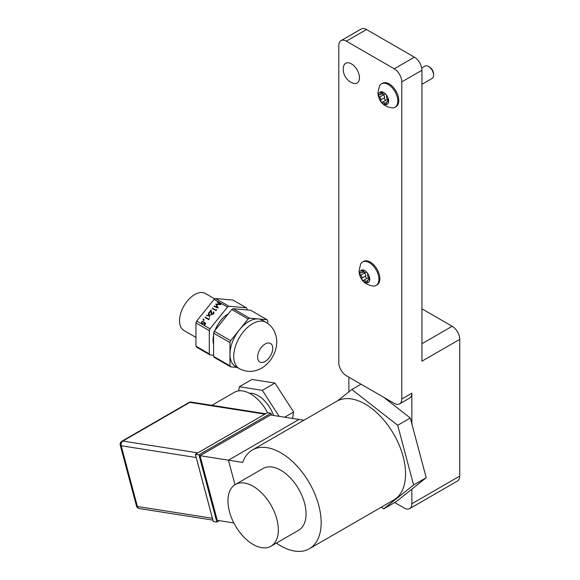 <?xml version="1.0" encoding="UTF-8"?>
<svg xmlns="http://www.w3.org/2000/svg" width="580" height="580" viewBox="0 0 580 580"><rect width="100%" height="100%" fill="white"/><g stroke="black" fill="none" stroke-linecap="round" stroke-linejoin="round"><path stroke-width="0.87" d="M341.018 40.636L361.173 29A10.687 6.17 60 0 1 366.517 29.529L346.361 41.166A10.687 6.17 -120 0 0 341.018 40.636A10.687 6.17 -120 0 0 338.8 45.53L338.8 362.638A10.687 6.17 -120 0 0 346.361 375.731L394.233 403.368A10.687 6.17 -120 0 0 399.576 403.897A10.687 6.17 -120 0 0 401.788 399.004L401.788 81.896A10.687 6.17 -120 0 0 394.233 68.803L414.388 57.166A10.687 6.17 60 0 1 421.943 70.26L421.943 361.18L459.737 339.365L459.737 476.1A10.687 6.17 60 0 1 457.526 480.994L409.654 508.631A10.687 6.17 -120 0 0 411.865 503.737L411.865 489.172M346.361 41.166L394.233 68.803M366.517 29.529L414.388 57.166M421.943 308.814L452.175 326.272A10.687 6.17 60 0 1 459.737 339.365M394.683 502.541L404.311 508.102A10.687 6.17 -120 0 0 409.654 508.631M411.865 423.915L411.865 393.182A10.687 6.17 60 0 1 409.654 398.076L399.576 403.897M348.877 391.863L348.877 377.181M233.849 522.95L217.261 520.34L200.027 455.713L270.57 414.99L303.92 420.224M200.027 455.713L228.44 460.179L234.98 484.721L228.44 460.179L298.983 419.449L228.44 460.179L242.665 462.412A57.007 32.915 60 0 1 252.351 450A57.007 32.915 60 0 1 318.732 505.318A57.007 32.915 60 0 1 309.357 548.745A57.007 32.915 60 0 1 276.421 543.076M276.812 519.093A35.634 20.568 -120 0 0 235.328 484.517A35.634 20.568 -120 0 0 229.463 511.654A35.634 20.568 -120 0 0 270.954 546.229A35.634 20.568 -120 0 0 276.812 519.093M270.954 546.229L298.671 530.229A35.634 20.568 -120 0 0 304.529 503.092A35.634 20.568 -120 0 0 263.037 468.517L235.328 484.517M252.351 450L336.755 401.273A57.007 32.915 60 0 1 403.136 456.59A57.007 32.915 60 0 1 393.762 500.011L309.357 548.745M383.902 397.401L410.292 418.013L426.213 477.717L396.292 501.613L383.699 508.885L381.444 507.123M337.821 400.693L351.857 389.492L397.699 425.285L413.62 484.989L383.699 508.885M361.021 384.192L351.857 389.492M410.292 418.013L397.699 425.285M426.213 477.717L413.62 484.989M219.291 520.659L216.847 522.072L198.925 454.858L270.983 413.257L271.483 415.128M216.847 522.072L213.302 521.514L195.373 454.299L198.925 454.858M195.373 454.299L267.431 412.699L270.983 413.257M265.14 414.026A3.56 2.639 98.9 0 0 264.886 414.149L197.874 452.842A3.56 2.639 98.9 0 0 197.635 453.002M212.411 518.281L196.214 457.533L121.184 445.745L137.387 506.492L212.411 518.281A3.56 2.639 98.9 0 0 212.541 518.672M196.127 457.113A3.56 2.639 98.9 0 0 196.214 457.533M249.444 393.269A24.585 14.195 60 0 1 252.133 393.378A24.585 14.195 60 0 1 273.55 415.454M211.881 405.318L234.487 392.268A32.067 18.516 60 0 1 242.759 390.956A32.067 18.516 60 0 1 267.626 412.728M238.663 390.876L239.359 386.729L251.952 379.458L274.92 383.061L262.32 390.333L279.132 416.331M274.92 383.061L293.639 412.01L284.649 417.201M293.639 412.01L292.559 418.441M239.359 386.729L262.32 390.333M214.81 298.946L205.378 293.502A21.38 12.339 120 0 0 194.692 294.56A21.38 12.339 120 0 0 180.721 313.403A21.38 12.339 120 0 0 183.998 330.535L195.946 337.43M228.288 313.86A21.38 12.339 120 0 0 228.194 313.911A21.38 12.339 120 0 0 215.057 330.317M213.585 335.334A21.38 12.339 120 0 0 213.585 344.274M265.995 322.335L262.218 320.153A26.723 15.428 120 0 0 258.303 318.942L267.032 319.718L250.654 310.264L233.204 308.705L249.574 318.159L258.303 318.942A26.723 15.428 120 0 0 248.856 321.472A26.723 15.428 120 0 0 239.41 329.853A26.723 15.428 120 0 0 229.963 354.199A26.723 15.428 120 0 0 235.494 366.437L239.272 368.619C246.688 372.476 254.112 372.324 261.544 368.177C267.612 364.479 271.991 359.238 274.681 352.459C276.82 347.065 277.284 341.606 276.08 336.074L274.478 331.543C272.586 327.62 269.758 324.553 265.995 322.335A26.723 15.428 120 0 0 252.633 323.654A26.723 15.428 120 0 0 235.175 347.202A26.723 15.428 120 0 0 239.272 368.619M265.169 361.442A10.687 6.17 -60 0 1 259.825 361.971A10.687 6.17 -60 0 1 258.187 353.401A10.687 6.17 -60 0 1 265.169 343.983A10.687 6.17 -60 0 1 270.512 343.454A10.687 6.17 -60 0 1 272.15 352.017A10.687 6.17 -60 0 1 265.169 361.442M247.094 309.945L247.094 308.821A30.283 17.487 120 0 0 246.369 307.791L233.022 300.085L215.564 298.526A30.283 17.487 120 0 0 214.846 298.925A30.283 17.487 120 0 0 214.121 299.36L196.671 321.074L210.025 328.78L227.476 307.067L214.121 299.36M215.564 298.526L228.919 306.233A30.283 17.487 120 0 0 228.194 306.639A30.283 17.487 120 0 0 227.476 307.067M233.204 308.705A30.283 17.487 120 0 0 232.478 309.111A30.283 17.487 120 0 0 231.761 309.539L214.303 331.252L230.68 340.707L248.138 318.993L231.761 309.539M249.574 318.159A30.283 17.487 120 0 0 248.856 318.565A30.283 17.487 120 0 0 248.138 318.993M219.769 304.181L217.355 302.216L217.652 301.854L221.002 304.572L216.507 304.514L218.218 308.031L213.998 306.392L214.295 306.03L217.326 307.204L215.854 304.087L219.769 304.181L220.067 304.601M216.006 310.075L216.514 309.445L216.101 310.662L212.323 308.48L212.613 308.118L216.275 310.452M213.665 312.417L213.788 313.715L211.678 314.302L210.794 311.09L209.271 312.982L208.88 312.765L211.106 309.995L211.939 313.918L213.418 313.476L213.302 312.025L213.984 312.018M213.882 312.736L213.302 312.025M211.678 314.302L211.316 313.976M212.251 314.367L211.686 313.686L212.505 314.454M208.713 312.968L209.279 314.969L211.352 314.723L209.387 315.346L209.416 317.122L208.93 315.404L206.531 315.687L208.822 315.02L208.365 313.403L208.713 312.968M208.793 319.051L209.293 318.427L208.887 319.638L205.102 317.456L205.4 317.093L209.054 319.428M203.058 319.123L203.392 318.913L204.073 319.986L203.602 320.262L203.058 319.123L203.681 319.377M201.724 323.915L201.536 321.726L203.602 321.095L201.905 321.973L202.036 323.56L203.652 323.06L204.182 322.045L205.74 323.553L204.392 325.228L204.008 325.003L205.117 323.618L204.305 322.828L201.724 323.915L201.304 323.538M202.347 324.002L201.738 323.299L202.623 324.111M230.68 340.707A30.283 17.487 120 0 0 229.963 342.562L213.585 333.108L213.585 356.381L229.963 365.842L229.963 342.562M267.032 319.718A30.283 17.487 120 0 1 267.75 320.747L267.75 323.466M237.256 367.452L230.68 366.864L214.303 357.411A30.283 17.487 120 0 1 213.585 356.381M229.963 365.842A30.283 17.487 120 0 0 230.68 366.864M214.303 331.252A30.283 17.487 120 0 0 213.585 333.108M210.025 328.78A30.283 17.487 120 0 0 209.3 330.636L195.946 322.93L195.946 346.202L209.3 353.909L209.3 330.636M209.3 353.909A30.283 17.487 120 0 0 210.025 354.938L196.671 347.224A30.283 17.487 120 0 1 195.946 346.202M213.585 355.257L210.025 354.938M228.919 306.233L246.369 307.791M196.671 321.074A30.283 17.487 120 0 0 195.946 322.93M217.761 302.55L217.652 301.854M217.964 302.303L220.82 304.623M214.513 306.595L214.295 306.03M214.607 306.472L217.326 307.204M217.645 307.654L215.789 304.166M216.108 304.616L215.854 304.087M212.78 308.748L212.613 308.118M212.932 308.567L216.246 310.481M213.679 313.845L213.418 313.476M213.73 313.925L213.614 312.475M211.504 314.179L210.794 311.09M210.844 311.163L211.192 310.728M209.532 315.332L209.279 314.969M209.561 316.948L208.93 315.404M207.14 315.614L206.879 315.252M208.988 315.484L208.822 315.02M209.141 315.469L208.365 313.403M205.567 317.724L205.4 317.093M205.712 317.543L209.032 319.457M203.681 320.211L203.37 319.573M205.385 323.995L205.117 323.618M201.485 323.742L201.63 322.494M201.804 322.11L201.536 321.726M203.921 323.43L203.652 323.06M204.349 322.871L204.182 322.045M204.501 322.494L205.675 323.633M428.548 66.446L429.504 66.997A5.771 3.335 60 0 1 433.586 74.073L433.586 75.175A7.127 4.111 -120 0 0 428.548 66.446A7.127 4.111 -120 0 0 424.98 66.091L421.711 67.983M421.943 84.303L432.107 78.438A7.127 4.111 -120 0 0 433.586 75.175M386.461 96.976A2.037 1.175 60 0 1 386.563 96.44A1.479 0.855 -120 0 0 386.149 94.75A1.479 0.855 -120 0 0 384.837 94.156A1.479 0.855 -120 0 0 384.765 94.206A2.037 1.175 60 0 1 384.663 94.279A2.037 1.175 60 0 1 382.532 92.916A1.479 0.855 -120 0 0 380.973 91.923A1.479 0.855 -120 0 0 380.668 92.604A1.479 0.855 -120 0 0 380.734 93.075A2.037 1.175 60 0 1 380.415 94.656A2.037 1.175 60 0 1 379.617 94.663A1.479 0.855 -120 0 0 379.045 94.671A1.479 0.855 -120 0 0 378.733 95.352A1.479 0.855 -120 0 0 379.617 97.056A2.037 1.175 60 0 1 380.734 99.934A1.479 0.855 -120 0 0 380.668 100.333A1.479 0.855 -120 0 0 381.314 101.826A1.479 0.855 -120 0 0 382.459 102.218A1.479 0.855 -120 0 0 382.532 102.167A2.037 1.175 60 0 1 382.633 102.094A2.037 1.175 60 0 1 384.765 103.457A1.479 0.855 -120 0 0 386.324 104.451A1.479 0.855 -120 0 0 386.563 103.298A2.037 1.175 60 0 1 386.461 102.653A2.037 1.175 60 0 1 386.889 101.718A2.037 1.175 60 0 1 387.679 101.71A1.479 0.855 -120 0 0 388.252 101.703A1.479 0.855 -120 0 0 388.513 100.623A1.479 0.855 -120 0 0 387.679 99.318A2.037 1.175 60 0 1 386.461 96.976M382.539 93.431A1.479 0.855 -120 0 0 383.402 94.874A2.037 1.175 60 0 1 384.518 97.759A1.479 0.855 -120 0 0 384.446 98.15A1.479 0.855 -120 0 0 385.018 99.557A1.479 0.855 -120 0 0 386.106 100.093M388.636 101.065A7.054 4.074 60 0 1 383.648 103.95A7.054 4.074 60 0 1 378.66 95.309A7.054 4.074 60 0 1 383.648 92.43A7.054 4.074 60 0 1 388.636 101.065M397.808 101.065A13.543 7.815 60 0 1 395.002 107.264A13.543 7.815 60 0 1 392.218 107.894C383.358 106.51 378.58 101.435 377.899 92.662L379.53 85.912A13.543 7.815 60 0 1 381.466 83.817A13.543 7.815 60 0 1 391.899 87.442A13.543 7.815 60 0 1 397.808 101.065M395.002 107.264L395.959 106.713A13.543 7.815 -120 0 0 398.764 100.514A13.543 7.815 -120 0 0 392.856 86.891A13.543 7.815 -120 0 0 382.423 83.259L381.466 83.817M382.742 102.044L386.309 99.985A2.037 1.175 60 0 1 386.411 99.912A2.037 1.175 60 0 1 388.317 100.891M367.568 275.166A2.037 1.175 60 0 1 367.662 274.63A1.479 0.855 -120 0 0 367.256 272.941A1.479 0.855 -120 0 0 365.944 272.346A1.479 0.855 -120 0 0 365.871 272.397A2.037 1.175 60 0 1 365.77 272.469A2.037 1.175 60 0 1 363.631 271.106A1.479 0.855 -120 0 0 362.079 270.113A1.479 0.855 -120 0 0 361.775 270.795A1.479 0.855 -120 0 0 361.84 271.266A2.037 1.175 60 0 1 361.514 272.846A2.037 1.175 60 0 1 360.724 272.854A1.479 0.855 -120 0 0 360.144 272.861A1.479 0.855 -120 0 0 359.839 273.543A1.479 0.855 -120 0 0 360.724 275.246A2.037 1.175 60 0 1 361.84 278.132A1.479 0.855 -120 0 0 361.775 278.523A1.479 0.855 -120 0 0 362.42 280.017A1.479 0.855 -120 0 0 363.558 280.408A1.479 0.855 -120 0 0 363.631 280.357A2.037 1.175 60 0 1 363.732 280.292A2.037 1.175 60 0 1 365.871 281.648A1.479 0.855 -120 0 0 367.423 282.641A1.479 0.855 -120 0 0 367.662 281.488A2.037 1.175 60 0 1 367.568 280.843A2.037 1.175 60 0 1 367.988 279.908A2.037 1.175 60 0 1 368.779 279.901A1.479 0.855 -120 0 0 369.358 279.894A1.479 0.855 -120 0 0 369.612 278.813A1.479 0.855 -120 0 0 368.779 277.508A2.037 1.175 60 0 1 367.568 275.166M363.638 271.621A1.479 0.855 -120 0 0 364.501 273.064A2.037 1.175 60 0 1 365.618 275.95A1.479 0.855 -120 0 0 365.552 276.341A1.479 0.855 -120 0 0 366.125 277.748A1.479 0.855 -120 0 0 367.212 278.284M369.743 279.255A7.054 4.074 60 0 1 364.755 282.141A7.054 4.074 60 0 1 359.767 273.499A7.054 4.074 60 0 1 364.755 270.621A7.054 4.074 60 0 1 369.743 279.255M378.914 279.255A13.543 7.815 60 0 1 376.108 285.454A13.543 7.815 60 0 1 373.324 286.085C364.457 284.7 359.687 279.625 359.005 270.853L360.637 264.103A13.543 7.815 60 0 1 362.565 262.008A13.543 7.815 60 0 1 373.005 265.633A13.543 7.815 60 0 1 378.914 279.255M376.108 285.454L377.065 284.903A13.543 7.815 -120 0 0 379.871 278.704A13.543 7.815 -120 0 0 373.962 265.082A13.543 7.815 -120 0 0 363.522 261.45L362.565 262.008M363.849 280.234L367.415 278.175A2.037 1.175 60 0 1 367.517 278.11A2.037 1.175 60 0 1 369.424 279.082M343.433 67.12A11.404 6.583 60 0 1 351.4 63.858A11.404 6.583 60 0 1 359.44 77.082A11.404 6.583 60 0 1 352.654 83.085A14.834 14.834 0 0 1 343.433 67.12M421.943 343.73L452.175 326.272M401.788 399.004L411.865 393.182M411.865 503.737L459.737 476.1M421.943 70.26L401.788 81.896M264.886 414.149L189.863 402.368L122.844 441.061L197.874 452.842M121.184 445.745A3.56 2.639 -81.1 0 1 122.844 441.061A3.56 2.059 60 0 0 121.923 441.206A3.56 3.56 0 0 0 120.263 445.208A3.56 1.232 165.1 0 0 121.184 445.745M121.923 441.206L188.942 402.513A3.56 2.059 60 0 1 189.863 402.368A3.56 2.639 -81.1 0 1 191.277 402.078L265.611 413.757M136.467 505.956A3.56 3.56 0 0 0 139.352 508.559A3.56 2.639 -81.1 0 1 137.387 506.492A3.56 1.232 165.1 0 1 136.467 505.956L120.263 445.208M211.294 313.142L210.982 312.692M388.549 101.203L387.679 101.71M383.402 94.874L379.617 97.056M382.089 92.292L380.734 93.075M384.518 97.759L380.734 99.934M386.476 102.472L384.765 103.457M369.656 279.4L368.779 279.901M364.501 273.064L360.724 275.246M363.196 270.483L361.84 271.266M365.618 275.95L361.84 278.132M367.575 280.662L365.871 281.648M139.352 508.559L212.925 520.115M191.277 402.078A3.56 3.56 0 0 0 188.942 402.513M388.542 100.76L386.889 101.718M382.757 93.3L380.415 94.656M386.411 99.912L382.633 102.094M369.641 278.951L367.988 279.908M363.863 271.491L361.514 272.846M367.517 278.11L363.732 280.292"/></g></svg>
